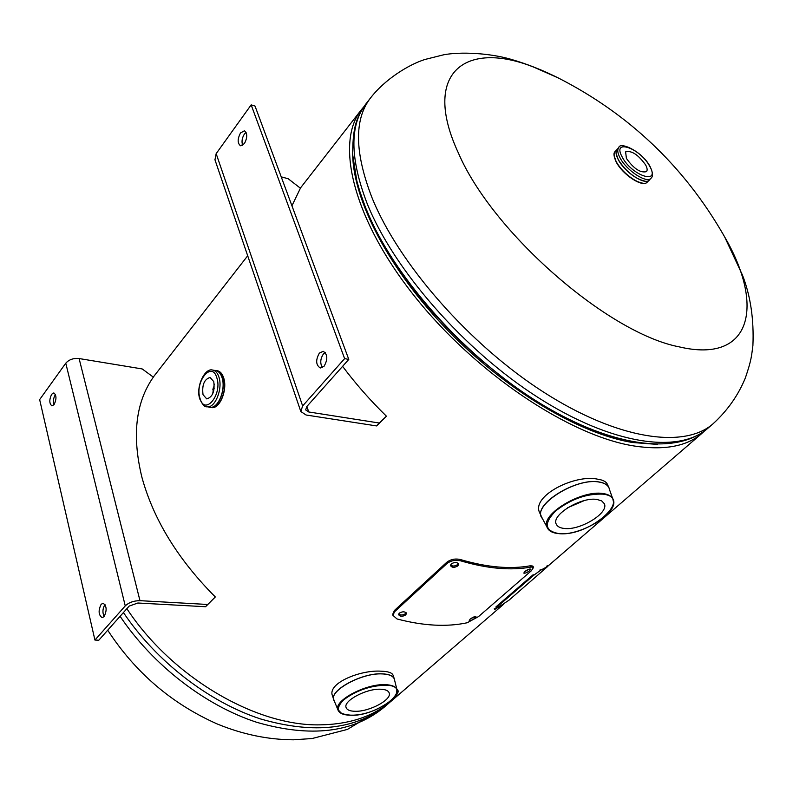 <?xml version="1.0" encoding="UTF-8"?>
<svg xmlns="http://www.w3.org/2000/svg" width="793" height="793" viewBox="0 0 793 793"><rect width="100%" height="100%" fill="white"/><g stroke="black" fill="none" stroke-linecap="round" stroke-linejoin="round"><path stroke-width="1.19" d="M657.447 444.397L632.378 442.494C579.138 433.712 505.339 389.918 447.222 329.789C389.105 269.63 353.341 200.411 352.677 154.556M391.96 700.497L391.752 700.675C373.533 716.337 349.654 724.396 320.094 724.852C255.951 726.299 171.863 677.232 126.87 608.687M704.61 430.886L701.874 433.414C686.857 446.39 664.247 450.583 634.043 445.983C569.463 435.872 475.076 372.888 414.045 295.62C352.786 218.343 335.132 142.621 361.231 109.92L363.809 106.807M724.088 235.947C764.918 305.265 752.131 364.265 678.947 346.809C607.854 333.119 492.453 232.478 458.473 153.178C420.994 72.748 465.422 39.709 534.056 67.266L558.252 77.942C628.809 113.934 683.873 166.233 723.454 234.837M212.702 389.809L213.961 389.888M212.96 388.154L214.229 388.243M626.401 158.412C633.795 168.74 640.486 173.152 646.454 171.635C647.574 170.317 647.306 168.086 645.631 164.954C638.236 154.675 631.565 150.303 625.618 151.85L626.401 158.412M649.576 179.733C645.928 186.157 624.765 172.626 618.233 159.562C615.626 154.506 615.338 151.027 617.38 149.124M213.753 381.592L210.086 377.468C204.207 379.242 201.858 384.992 203.028 394.706L206.745 398.899C212.613 397.085 214.953 391.316 213.753 381.592M214.259 384.08L212.683 393.913M319.371 353.103C315.515 360.012 315.822 364.978 320.283 368.011L324.079 366.247C327.955 359.348 327.678 354.372 323.227 351.319L319.371 353.103M325.189 352.488L323.485 353.876C320.263 358.763 319.906 363.343 322.434 367.595M240.527 132.946C237.394 138.963 237.385 143.246 240.527 145.773L244.363 143.642C247.515 137.625 247.525 133.343 244.403 130.786L240.527 132.946M246.098 132.362L244.393 134.057C241.984 138.002 241.419 141.749 242.688 145.297M291.933 205.783L300.418 188.209L288.186 178.742L281.218 176.849M348.781 359.398L344.628 358.624L251.163 104.884L255.029 106.064L348.781 359.398L306.752 406.611L305.672 409.912L308.764 411.973L379.322 423.036L386.419 416.186L376.586 425.93L306.058 414.997L300.815 411.508L302.639 405.957L344.628 358.624M214.962 159.829L216.162 153.654L251.163 104.884M386.419 416.186C370.202 400.346 355.591 383.723 342.596 366.336M379.322 423.036L376.586 425.93M54.102 404.599C56.66 399.097 56.561 395.201 53.835 392.912L51.664 394.24C49.116 399.751 49.216 403.637 51.961 405.907L54.102 404.599M55.46 394.547L55.292 394.775C53.409 398.007 52.962 401.347 53.954 404.807M104.071 616.637C107.075 610.412 106.768 605.951 103.13 603.255L101.157 604.296C98.163 610.521 98.491 614.981 102.128 617.668L104.071 616.637M94.932 640.06L98.808 640.209L129.17 606.1L137.883 603.007L205.536 606.734L215.319 596.97L207.667 604.474L139.974 600.668C133.839 600.697 128.932 602.432 125.254 605.892L94.932 640.06L39.65 399.603L65.779 363.194C68.981 359.586 73.422 358.03 79.102 358.545L142.205 368.943L153.356 377.131C135.623 402.408 131.807 435.813 141.927 477.346C153.515 519.574 177.979 559.452 215.319 596.97M205.536 606.734L207.667 604.474M105.003 604.534C102.614 608.439 102.317 612.454 104.121 616.577M450.553 564.973C452.545 566.489 454.895 566.361 457.601 564.586L458.354 563.486M457.868 565.885L458.651 564.14C457.095 562.039 454.647 561.95 451.296 563.873L450.513 565.597C452.04 567.768 454.498 567.867 457.868 565.885L457.601 564.586M469.991 619.254L474.412 616.766M475.096 618.034L475.959 616.726C474.779 616.379 472.826 617.182 470.12 619.135L469.278 620.473C470.477 620.85 472.41 620.037 475.096 618.034L474.383 616.795M398.651 614.01C400.624 615.437 402.913 615.309 405.52 613.623L406.165 612.751M405.758 614.902L406.462 613.395C404.955 611.393 402.566 611.314 399.285 613.148L398.582 614.634C400.069 616.706 402.457 616.795 405.758 614.902L405.52 613.623M524.421 571.872L529.179 569.126M529.694 570.613L530.676 569.116C529.486 568.74 527.504 569.562 524.748 571.575L523.806 573.091C524.996 573.498 526.968 572.665 529.694 570.613L528.941 569.334M394.587 611.73L446.885 563.625C450.87 560.582 455.46 559.64 460.644 560.829C487.378 568.69 510.91 570.762 531.231 567.035L533.6 567.352L531.231 570.871L478.526 616.587L467.186 622.763C446.727 627.144 423.323 625.875 397.006 618.956L392.922 615.318L394.587 611.73L394.428 610.461L446.677 562.356C450.662 559.303 455.232 558.361 460.386 559.541C486.922 567.362 510.295 569.433 530.487 565.756L532.827 566.073L533.58 567.312M446.885 563.625L446.677 562.356M460.644 560.829L460.386 559.541M531.231 567.035L530.487 565.756M392.773 614.178L394.428 610.461M508.957 600.222L495.912 608.826L494.723 609.292L496.368 607.527L533.649 575.331L540.608 570.246L547.884 566.311L508.957 600.222M496.368 607.527L495.912 606.923L533.183 574.707L533.649 575.331M539.904 513.269L539.746 512.912C530.834 496.101 574.806 474.045 597.555 479.16C602.918 479.953 606.179 481.648 607.349 484.255L608.905 487.645M563.942 528.416C559.838 527.92 557.271 526.473 556.23 524.084C551.125 514.964 581.2 496.636 596.99 499.461L601.709 500.908L604.286 503.644C609.331 512.932 579.812 530.894 563.942 528.416M567.649 507.748L584.213 500.611M332.485 695.857L332.406 695.59C327.301 683.08 360.964 669.629 381.235 671.205C388.223 671.403 392.178 672.771 393.1 675.299L394.369 679.016M355.205 711.291C350 711.212 346.957 709.943 346.085 707.495C343.171 700.873 366.197 688.542 380.402 689.216C385.418 689.365 388.342 690.614 389.194 692.963C392.069 699.644 369.469 711.767 355.205 711.291M724.653 236.929L742.456 275.082C750.545 295.898 754.024 319.381 752.904 345.54C751.477 356.017 751.615 359.566 745.38 377.874C738.233 395.33 727.449 410.645 713.026 423.809C684.399 449.046 617.777 439.788 543.433 392.02C469.188 344.4 398.562 263.474 371.986 197.665C354.63 152.672 354.055 119.555 370.272 98.302L365.801 104.042C349.495 125.403 349.951 158.57 367.149 203.543C393.477 269.323 463.816 350.03 537.902 397.392C612.077 444.913 678.729 453.923 707.515 428.557L707.683 428.408M366.326 103.368L365.801 104.042C358.595 115.431 352.588 122.162 352.697 154.823L356.84 180.963L360.468 193.581L365.89 208.44C392.198 274.239 461.308 353.311 534.462 399.831C607.527 446.132 674.684 456.391 707.515 428.557L713.026 423.809M359.437 190.29L366.267 209.748C401.089 303.65 532.618 421.41 621.425 439.431M366.336 209.253C386.013 258.627 430.797 317.596 484.513 362.857M120.1 616.29C152.89 665.178 205.377 705.611 256.833 722.334C310.747 737.837 353.202 732.791 384.199 707.187L384.407 706.999M107.719 630.197C135.306 672.533 171.774 703.778 217.123 723.93C242.43 734.377 267.875 739.671 293.45 739.81L312.174 738.511L347.423 729.411L384.199 707.187L387.906 703.986C356.949 729.56 314.474 734.536 260.481 718.924C208.956 702.102 156.34 661.54 123.43 612.553M616.28 161.663C613.832 156.915 613.445 153.545 615.13 151.532C613.326 152.9 613.683 156.38 616.191 161.96C622.584 174.549 642.588 187.941 647.296 182.093C643.073 187.743 622.624 174.371 616.28 161.663M616.181 161.831L614.169 155.745M645.393 181.26C635.173 178.99 626.123 171.764 618.233 159.591L616.072 153.376M649.308 180.021C645.086 185.661 624.636 172.259 618.272 159.552C615.804 154.804 615.418 151.433 617.093 149.431L618.788 147.627C617.113 149.619 617.509 152.99 619.977 157.738C626.351 170.445 646.82 183.867 651.023 178.237L649.308 180.021M622.168 156.974C611.552 138.022 640.357 148.142 649.745 166.352C660.837 185.314 631.833 175.788 622.168 156.974M643.123 183.282C633.082 181.21 624.141 174.133 616.29 162.05M215.974 370.48L217.153 370.678C219.998 371.213 222.109 373.562 223.487 377.746C227.641 389.502 219.512 409.436 211.414 407.572L211.255 407.552M223.616 378.033C225.827 387.946 224.082 396.669 218.392 404.192M215.815 370.45L214.596 370.4L215.815 370.45C218.65 370.985 220.761 373.334 222.139 377.518C226.292 389.284 218.154 409.228 210.076 407.374L211.414 407.572C219.82 409.357 227.76 389.591 223.666 377.864C222.298 373.662 220.127 371.263 217.153 370.678M214.685 370.41C218.025 370.4 220.504 372.769 222.109 377.527C226.56 390.097 217.024 411.091 208.837 407.027M212.821 370.103L215.746 370.599C218.561 371.124 220.652 373.463 222.02 377.607C226.134 389.274 218.065 409.049 210.046 407.215L206.963 406.75C214.972 408.583 223.031 388.768 218.927 377.091C217.569 372.938 215.478 370.599 212.663 370.073C204.99 367.427 195.465 386.825 199.816 399.028C202.473 404.727 204.852 407.305 206.963 406.75M215.319 370.519C218.353 370.846 220.593 373.206 222.05 377.597C226.322 389.67 217.579 410.011 209.471 407.126M216.846 377.825C222.565 394.696 204.663 416.176 200.005 398.403C194.463 381.929 211.86 360.27 216.846 377.825M222.883 376.1L223.527 377.755M216.162 153.654L302.639 405.957M306.871 406.482L308.764 411.973M125.254 605.892L65.779 363.194M139.974 600.668L79.102 358.545M540.142 569.622L540.608 570.246M546.337 566.103L546.803 566.717M541.897 517.789L541.381 516.749C534.095 503.733 576.551 477.683 598.824 481.936C604.187 482.749 607.597 484.741 609.034 487.913L609.589 489.876C608.865 485.653 605.287 483.036 598.854 482.015C575.094 477.495 530.765 506.549 542.372 518.503L546.853 526.79C541.104 514.033 581.923 489.658 603.136 493.553C608.043 494.267 611.264 495.992 612.791 498.747L613.623 502.603L612.365 507.123M558.163 533.471C587.742 537.941 634.777 497.796 603.037 494.158C586.661 493.484 570.831 499.124 555.536 511.059C543.79 523.231 544.672 530.705 558.163 533.471M609.034 487.913L609.321 488.716M553.425 532.45L549.123 530.18L546.853 526.79C548.191 530.596 551.898 532.846 557.985 533.54C580.179 536.841 621.058 511.802 612.791 498.747M396.847 689.226L394.686 680.543C394.24 676.459 390.067 674.248 382.137 673.911C360.984 672.692 327.142 691.932 334.23 700.883L337.768 709.378C334.616 700.179 365.93 683.705 385.091 684.656C391.643 684.865 395.588 686.46 396.946 689.434L396.232 694.846M350.793 715.167C380.134 716.089 416.206 685.301 385.011 685.182C369.241 685.915 355.373 690.881 343.409 700.09C334.834 709.2 337.303 714.225 350.793 715.167M333.972 700.397L333.694 699.674C329.531 690.207 362.084 672.702 382.117 673.822C389.135 674.1 393.239 675.894 394.448 679.224L394.577 679.76M341.605 713.482L337.768 709.378C338.879 713.194 343.181 715.137 350.684 715.207C373.731 716.763 404.638 693.498 396.946 689.434M153.287 377.081L247.694 255.782M300.339 188.139L361.231 109.92M391.752 700.675L503.595 604.286M547.794 566.202L701.874 433.414M559.689 78.666C543.621 70.508 527.335 64.035 510.831 59.257C488.924 52.923 460.257 51.704 443.822 54.757L424.84 59.505C408.395 64.748 384.615 79.498 370.272 98.302M722.79 233.667L724.346 236.383M387.906 703.986L389.928 702.192M616.795 149.748L615.13 151.532M651.023 178.237C653.224 176.403 652.926 172.547 650.121 166.649C642.261 151.176 619.521 141.263 618.788 147.627M648.981 180.348L647.296 182.093M214.903 159.641L300.815 411.508M392.763 614.069L392.922 615.318M494.277 608.687L494.723 609.292M547.418 565.706L547.874 566.311M609.589 489.876L612.642 498.48M542.372 518.503L539.746 512.912M394.448 679.224L394.666 680.335M334.23 700.883L332.406 695.59"/></g></svg>
